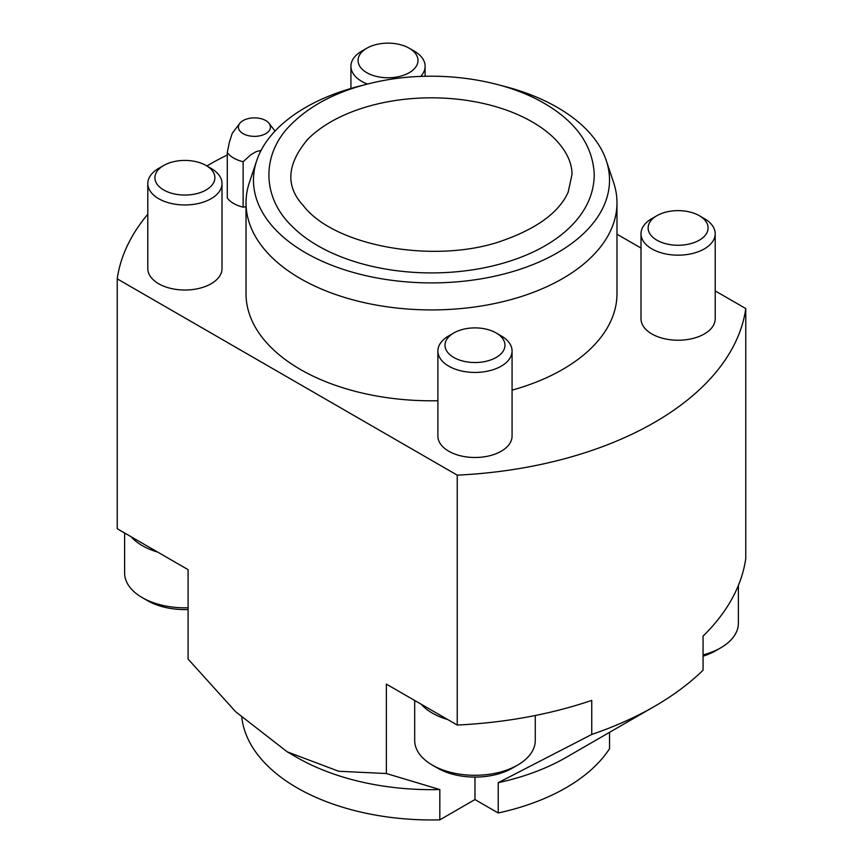 <?xml version="1.0" encoding="UTF-8"?>
<svg xmlns="http://www.w3.org/2000/svg" width="863" height="863" viewBox="0 0 863 863"><rect width="100%" height="100%" fill="white"/><g stroke="black" fill="none" stroke-linecap="round" stroke-linejoin="round"><path stroke-width="1.29" d="M556.624 140.723A142.524 82.287 0 0 0 555.179 139.223A142.524 82.287 0 0 0 532.288 121.931A142.524 82.287 0 0 0 307.821 139.223A142.524 82.287 0 0 0 306.3 140.788M572.374 224.812A160.745 92.805 180 0 1 570.982 226.235A160.745 92.805 180 0 1 317.843 245.739A160.745 92.805 180 0 1 292.018 226.235A160.745 92.805 180 0 1 290.626 224.812M715.2 290.907L745.772 308.555L745.772 558.447A315.329 182.05 180 0 1 703.065 636.117L703.065 670.195A315.329 182.05 180 0 1 654.467 706.398A315.329 182.05 180 0 1 591.748 734.456L498.221 782.687L498.221 812.978L474.974 799.559L474.974 777.067M654.467 706.398L565.934 757.52A190.119 109.763 180 0 1 498.221 782.687M609.537 732.342L609.537 748.706A190.119 109.763 180 0 1 498.221 812.978M745.772 308.555A315.329 182.05 180 0 1 457.228 475.146L117.228 278.857L117.228 528.739L188.091 569.656L188.091 659.062L235.664 711.748L287.228 751.835L338.695 771.263L386.365 773.528L439.828 789.559A190.119 109.763 180 0 1 297.066 757.52L287.228 751.835M439.828 789.559L439.828 819.85A190.119 109.763 180 0 1 241.802 717.541M386.365 773.528L386.365 684.122L457.228 725.039A315.329 182.05 180 0 0 591.748 700.378L591.748 734.456M439.828 819.85L474.974 799.559M616.98 234.207L641.004 248.069M457.228 475.146L457.228 725.039M117.228 278.857A315.329 182.05 180 0 1 147.8 214.24M206.872 165.944A315.329 182.05 180 0 1 227.293 154.984M500.756 85.426A178.026 102.783 180 0 1 606.301 160.647L613.625 182.546A185.48 107.088 180 0 1 616.98 202.837A185.48 107.088 180 0 1 562.654 278.555A185.48 107.088 180 0 1 360.518 301.77A185.48 107.088 180 0 1 246.02 202.837A185.48 107.088 180 0 1 249.375 182.546L256.699 160.647A178.026 102.783 180 0 1 305.61 107.444A178.026 102.783 180 0 1 362.255 85.426M512.072 390.162A185.48 107.088 0 0 0 562.654 369.429A185.48 107.088 0 0 0 616.98 293.7L616.98 202.837M246.02 202.837L246.02 293.7A185.48 107.088 0 0 0 437.886 400.734M239.817 123.333A16.009 9.245 180 0 1 254.434 117.864A16.009 9.245 180 0 1 269.051 123.333A16.009 9.245 180 0 1 265.761 133.646A16.009 9.245 180 0 1 245.351 134.725A16.009 9.245 180 0 1 239.817 123.333L232.223 133.355L229.429 142.071L227.293 152.568L227.293 198.005A29.396 16.969 0 0 0 243.139 207.152L246.02 206.699M158.663 168.393L163.7 165.491L158.663 168.393A37.098 21.413 0 0 0 147.8 183.539L147.8 268.598A37.098 21.413 0 0 0 158.663 283.744A37.098 21.413 0 0 0 199.094 288.393A37.098 21.413 0 0 0 221.996 268.598L221.996 183.539A37.098 21.413 0 0 0 211.133 168.393L206.095 165.491A29.978 17.314 0 0 0 163.7 165.491L163.7 165.491A29.978 17.314 0 0 0 163.7 189.979A29.978 17.314 0 0 0 206.095 189.979A29.978 17.314 0 0 0 206.095 165.491M448.749 335.88L453.776 332.967L448.749 335.88A37.098 21.413 0 0 0 437.886 351.014L437.886 436.085A37.098 21.413 0 0 0 448.749 451.22A37.098 21.413 0 0 0 489.17 455.869A37.098 21.413 0 0 0 512.072 436.085L512.072 351.014A37.098 21.413 0 0 0 501.209 335.88L496.182 332.967A29.978 17.314 0 0 0 453.776 332.967L453.776 332.967A29.978 17.314 0 0 0 453.776 357.455A29.978 17.314 0 0 0 496.182 357.455A29.978 17.314 0 0 0 496.182 332.967M651.867 218.598L656.905 215.696L651.867 218.598A37.098 21.413 0 0 0 641.004 233.744L641.004 318.803A37.098 21.413 0 0 0 651.867 333.949A37.098 21.413 0 0 0 692.299 338.598A37.098 21.413 0 0 0 715.2 318.803L715.2 233.744A37.098 21.413 0 0 0 704.337 218.598L699.3 215.696A29.978 17.314 0 0 0 656.905 215.696L656.905 215.696A29.978 17.314 0 0 0 656.905 240.184A29.978 17.314 0 0 0 699.3 240.184A29.978 17.314 0 0 0 699.3 215.696M606.301 160.647A178.026 102.783 180 0 1 431.5 282.902A178.026 102.783 180 0 1 256.699 160.647M124.617 533.01L124.617 573.01A60.281 34.8 0 0 0 142.266 597.628A60.281 34.8 0 0 0 188.091 607.768M131.133 536.775A60.281 34.8 0 0 0 157.638 552.072M142.266 597.628L147.519 600.659A52.859 30.518 0 0 0 188.091 609.537M414.693 700.486L414.693 740.497A60.281 34.8 0 0 0 432.352 765.103A60.281 34.8 0 0 0 517.606 765.103A60.281 34.8 0 0 0 535.265 740.497L535.265 715.513M421.209 704.251A60.281 34.8 0 0 0 447.714 719.548M432.352 765.103L437.595 768.135A52.859 30.518 0 0 0 512.363 768.135L517.606 765.103M703.065 654.898A60.281 34.8 0 0 0 720.734 647.833A60.281 34.8 0 0 0 738.383 623.215L738.383 585.427M703.065 656.182A52.859 30.518 0 0 0 715.481 650.853L720.734 647.833M641.004 233.744A37.098 21.413 0 0 0 651.867 248.889A37.098 21.413 0 0 0 692.299 253.539A37.098 21.413 0 0 0 715.2 233.744M437.886 351.014A37.098 21.413 0 0 0 448.749 366.16A37.098 21.413 0 0 0 489.17 370.81A37.098 21.413 0 0 0 512.072 351.014M361.791 51.122L366.818 48.22A29.978 17.314 0 0 0 366.818 72.697A29.978 17.314 0 0 0 409.224 72.697A29.978 17.314 0 0 0 409.224 48.22A29.978 17.314 0 0 0 366.818 48.22L361.791 51.122A37.098 21.413 0 0 0 350.928 66.268A37.098 21.413 0 0 0 361.791 81.413A37.098 21.413 0 0 0 367.368 84.056M420.669 76.429A37.098 21.413 0 0 0 425.114 66.268A37.098 21.413 0 0 0 414.251 51.122L409.224 48.22M147.8 183.539A37.098 21.413 0 0 0 158.663 198.684A37.098 21.413 0 0 0 199.094 203.334A37.098 21.413 0 0 0 221.996 183.539M243.139 207.152L243.139 161.715A29.396 16.969 180 0 1 227.293 152.568M243.139 161.715L251.004 154.65L256.063 151.705L261.122 150.313M570.982 226.235C586.214 210.906 593.971 193.744 594.262 174.779C592.967 145.771 576.311 121.963 544.283 103.355C502.73 78.965 438.857 70.086 383.571 80.507C344.294 87.897 313.69 102.33 291.77 123.797C261.403 152.934 261.111 196.635 292.018 226.235M307.821 139.223C286.861 164.013 285.297 186.063 303.129 205.383C334.941 247.487 439.494 264.822 505.373 239.623C538.339 227.552 559.256 211.78 568.124 192.32L572.007 174.477C572.018 162.643 566.408 150.885 555.179 139.223M425.114 76.289L425.114 66.268M350.928 88.468L350.928 66.268M269.051 123.333L275.049 131.068"/></g></svg>
